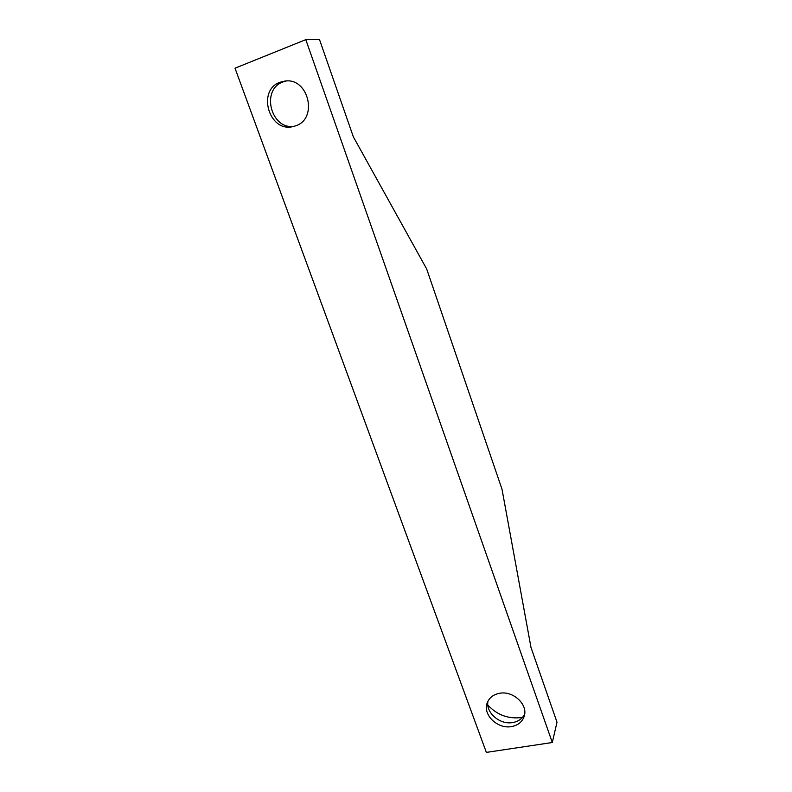 <?xml version="1.0" encoding="UTF-8"?>
<svg xmlns="http://www.w3.org/2000/svg" width="792" height="792" viewBox="0 0 792 792"><rect width="100%" height="100%" fill="white"/><g stroke="black" fill="none" stroke-linecap="round" stroke-linejoin="round"><path stroke-width="1.19" d="M524.67 714.057C522.383 718.691 518.384 721.532 512.672 722.552C499.841 725.027 485.437 712.533 487.991 701.118M511.474 726.591C497.623 729.303 482.546 714.691 487.169 703.019C489.169 697.772 493.277 694.525 499.514 693.297C513.018 690.476 528.175 704.464 524.254 716.107C522.373 721.849 518.116 725.343 511.474 726.591M487.832 705.058C496.93 714.879 508.028 719.057 521.126 717.582L522.562 717.314M294.396 126.235C271.171 130.482 260.37 89.684 283.011 81.932L286.486 80.952M295.713 125.799L292.99 126.591C269.201 132.838 256.509 90.357 280.071 82.229L285.021 81.041C308.662 77.527 318.206 118.82 295.713 125.799M556.994 722.215L552.301 742.51L486.357 752.4L235.006 68.191L305.801 39.649L319.513 39.6L353.331 136.818L426.66 268.933L501.999 489.199L531.006 647.519L556.994 722.215M552.301 742.51L305.801 39.649"/></g></svg>
